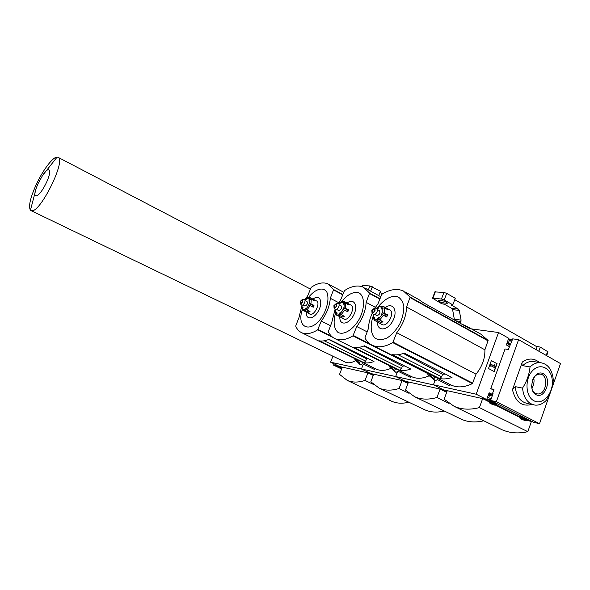<?xml version="1.0" encoding="UTF-8"?>
<svg xmlns="http://www.w3.org/2000/svg" width="590" height="590" viewBox="0 0 590 590"><rect width="100%" height="100%" fill="white"/><g stroke="black" fill="none" stroke-linecap="round" stroke-linejoin="round"><path stroke-width="0.89" d="M403.339 353.447L442.625 374.237L445.472 374.134M439.565 378.522L392.121 354.568C395.838 355.261 399.895 354.767 404.29 353.1L452.014 377.475C447.559 378.964 443.407 379.318 439.565 378.522L441.667 376.833L398.036 354.715M377.526 322.192C377.069 331.676 387.549 330.983 392.8 320.872C398.272 310.864 392.977 301.8 385.358 307.493M427.92 374.598L435.236 380.801L437.463 379.577L449.742 385.757L450.376 384.65L451.446 385.182C457.597 387.896 464.588 387.357 472.428 383.589L392.785 342.643C385.056 346.964 378.323 347.886 372.585 345.408C369.318 343.904 366.774 341.404 364.937 337.893L368.477 328.335C368.632 323.46 369.878 318.423 372.224 313.224M434.365 380.366L435.287 380.823M471.417 328.888L498.543 332.517L476.182 394.216L433.421 384.783L443.658 389.879L447.264 390.727M509.369 346.64L506.338 344.944L508.735 338.291L498.543 332.517M476.182 394.216L486.676 399.541L482.797 398.67L489.029 401.82M495.637 405.168L519.709 417.351M486.676 399.541L489.125 392.756L492.598 394.54M490.983 365.785L494.929 367.813L491.013 365.712L490.828 366.206L489.855 365.778L490.578 363.794L494.28 366.279L494.029 365.313L493.992 366.132M494.029 365.313L494.531 364.834L493.771 365.269M493.985 371.442L496.81 363.602L491.345 360.652M494.789 364.886L495.29 366.825L494.929 367.813M490.828 366.206L489.855 365.778M490.113 365.822L490.836 363.838M497.068 363.647L494.214 371.567L488.498 368.514L491.374 360.571L496.81 363.602M433.421 384.783L434.948 380.661M467.228 326.558L480.739 334.088L488.114 340.459L484.892 349.811C485.127 358.455 482.17 366.582 476.027 374.178L472.428 383.589M496.02 405.124L496.632 404.666C498.24 404.593 490.401 401.429 489.162 401.657L482.657 398.641L447.279 390.691L444.137 399.216L454.086 406.281C461.505 409.593 469.957 410.028 479.419 407.594L527.821 431.681C518.271 433.798 509.664 433.141 502.002 429.704L500.091 428.775M526.612 420.596L527.209 420.146C528.751 420.073 521.007 417.005 519.842 417.226L495.534 405.153M482.657 398.641L479.419 407.594M531.413 421.444L527.821 431.681M405.094 291.925L419.003 299.676L423.347 302.736L469.965 328.696L465.407 325.54L462.154 324.345M441.667 376.833L442.625 374.237M434.306 380.248L434.048 378.684L434.874 376.826M374.952 308.105L377.998 303.732L381.789 294.329C389.82 289.336 397.018 288.215 403.383 290.966L410.131 297.139L406.547 306.992C406.318 315.923 403.044 324.493 396.746 332.701L392.785 342.643M427.595 373.153L427.905 374.554M427.898 373.308L434.048 378.684M484.892 349.811L406.547 306.992M476.027 374.178L396.746 332.701M372.976 316.712C370.019 325.805 370.763 334.08 375.026 338.218C378.441 340.091 382.49 339.995 387.195 337.93C391.93 334.722 396.074 330.179 399.629 324.301C402.476 318.054 403.877 312.088 403.833 306.409C402.852 301.416 400.603 298.075 397.1 296.387C391.214 295.302 383.92 299.447 378.072 307.058M374.053 319.389L373.278 318.548L374.731 317.162L374.207 319.065L377.394 319.507L378.5 317.671L378.78 318.718L382.069 314.588L381.56 314.396L382.209 312.774L382.785 312.73L382.836 308.194L381.627 309.042L382.158 307.139L378.957 306.763L379.554 306.129M381.87 324.463L382.128 324.596C387.512 327.538 395.418 312.007 389.658 309.802L383.094 306.276M378.876 307.456L377.622 307.235L376.663 308.356M386.428 308.976L386.819 308.393L383.581 306.66L382.158 307.139M386.819 308.393L387.608 309.61L384.37 307.869L382.836 308.194M385.432 316.284L386.273 314.935L387.564 314.831L382.785 312.73M387.564 314.831L386.738 316.978L382.069 314.588M377.394 319.507L378.087 320.923L381.339 322.627L382.947 321.727L379.687 320.016L378.78 318.718M376.833 315.547L376.922 315.591C379.606 314.787 380.447 313.135 379.444 310.635L377.453 309.573M378.957 306.763L377.858 308.585L377.578 307.56M372.954 314.064L373.308 314.47C375.542 316.269 379.333 308.836 376.457 308.282L376.177 308.253M371.818 310.399L372.032 313.002C374.901 312.287 375.742 310.642 374.547 308.054L371.818 310.399M372.209 310.443L372.489 312.494C374.525 311.874 375.166 310.613 374.414 308.71L372.209 310.443M381.339 322.627L381.538 320.99M374.37 320.385L374.207 319.065M546.052 400.61C550.256 394.017 552.683 387.084 553.317 379.79C552.181 369.37 547.749 363.639 540.02 362.607C536.472 362.54 533.146 363.978 530.034 366.921C529.304 374.311 526.804 381.369 522.534 388.102C523.647 398.014 527.777 403.678 534.931 405.094C538.906 405.463 542.616 403.973 546.052 400.61M552.284 380.801C551.731 368.271 540.315 362.223 532.541 370.704C524.562 378.869 525.395 396.561 533.891 400.728C542.357 405.706 553.435 393.508 552.284 380.801M535.388 361.847L532.615 361.397C529.082 361.323 525.771 362.747 522.666 365.66C521.811 364.856 521.7 363.632 522.342 362.002L512.459 389.754L515.21 386.634L522.534 388.102M522.666 365.66L530.034 366.921M492.532 393.486L494 389.385L490.74 388.707L505.04 348.985L508.344 349.494L512.725 338.852L518.595 339.67L560.5 363.565L539.518 423.701L533.64 422.285L490.6 400.418L493.048 393.604L492.532 393.486L493.004 393.729M490.6 400.418L496.367 401.716L539.518 423.701M490.74 388.707L493.771 390.027M518.595 339.67L496.367 401.716M531.553 385.469C531.752 389.252 533.072 391.878 535.514 393.331L537.461 393.921C546.628 395.226 549.15 374.178 539.835 374.112C536.701 374.149 534.267 376.118 532.534 380.012M536.015 394.68C545.153 399.622 552.469 378.662 543.368 373.765C534.267 368.544 526.723 389.865 536.015 394.68M531.87 388.021C533.884 384.864 534.496 381.442 533.714 377.755M509.214 343.705L509.974 345.482L508.492 342.856L507.223 342.48M511.98 340.909L509.295 340.489L508.528 342.613L509.406 343.734M511.773 341.492L509.295 340.489M511.891 340.858L512.504 339.464L508.514 338.903L512.474 339.464M488.173 395.389L490.792 395.484L488.159 395.44M491.359 403.885L494.154 404.777L491.359 403.885M493.026 404.121L491.573 403.626M492.945 404.327L493.321 404.246M488.808 393.626L489.213 393.567M489.073 393.508L488.638 394.098M491.293 398.493L488.645 397.881L489.42 395.72M492.687 394.622L490.792 395.484M485.172 399.201L489.294 401.289M496.441 404.91L519.974 416.842M490.607 395.448L492.724 394.511M491.197 398.449L490.762 399.976M492.908 401.598L489.383 401.038M523.654 417.219L520.063 416.606M521.988 419.372L524.775 420.264L521.988 419.372M523.537 419.8L523.028 419.387M522.637 419.261L522.194 419.136M515.955 339.302L514.111 339.014M490.696 403.737L494.59 405.109C497.259 405.566 489.781 402.542 489.98 403.258L490.696 403.737M521.317 419.21L525.225 420.589C527.777 421.009 520.454 418.103 520.668 418.775L521.317 419.21M363.831 346.035L402.446 366.08L404.725 365.999M399.6 370.137L353.535 347.289C356.832 347.901 360.453 347.407 364.413 345.799L410.765 369.023C406.746 370.476 403.022 370.844 399.6 370.137L401.525 368.536L358.971 347.348M339.847 316.978C339.302 325.82 348.727 324.839 353.572 315.281C358.617 305.819 353.993 297.544 347.075 303.076M389.098 365.461L389.348 366.552L395.035 371.958L396.074 372.349L397.992 371.213L410.293 377.298L410.891 376.258M389.629 366.951L395.912 372.386M389.518 365.675L394.68 370.35L395.625 368.698M394.953 371.833L394.68 370.35M335.017 309.167L335.304 309.485C337.281 311.063 340.762 304.116 338.24 303.644L340.843 299.491L344.464 290.634C351.603 285.995 357.938 284.859 363.455 287.219L369.591 293.127L366.139 302.375C365.689 310.746 362.555 318.799 356.744 326.521L352.96 335.858C346.094 339.914 340.15 340.865 335.135 338.719C332.17 337.362 329.891 335.009 328.306 331.654L331.713 322.656L335.083 309.241M375.432 307.338L366.139 302.375M380.712 296.704L364.76 287.927M446.106 392.04L440.206 389.105L443.658 389.879L433.775 384.96L395.647 376.545L397.572 371.457L395.647 376.545L405.278 381.265L402.188 380.565L407.786 383.308M428.937 375.896C422.595 378.684 416.975 379.001 412.063 376.848L411.105 376.368M401.525 368.536L402.446 366.08M367.12 331.846L356.744 326.521M335.445 313.379C333.114 322.162 333.896 328.453 337.797 332.259C343.564 335.784 353.572 329.589 359.642 318.416C365.291 307.021 364.605 295.28 358.388 292.603C353.026 291.608 347.429 294.594 341.581 301.564M373.721 374.2L370.815 373.522L361.449 369.001L363.352 364.052L361.449 369.001L395.647 376.545L405.278 381.265L408.501 382.018M483.748 420.788C475.459 422.698 468.01 422.189 461.402 419.247L459.935 418.539M440.081 389.075L436.961 397.513C428.576 399.865 421.12 399.6 414.593 396.716L405.492 390.034L408.516 381.988L440.081 389.075L446.136 392.084M436.961 397.513L448.975 403.39M336.108 314.072L335.452 313.29L336.757 312.007L336.241 313.799L339.058 314.19L340.091 312.464L340.319 313.445L343.343 309.551L342.908 309.381L343.52 307.847L344.036 307.803L344.206 303.555L343.115 304.359L343.631 302.574L340.799 302.235L341.359 301.645M343.697 318.954L343.896 319.05C348.661 321.661 356.013 306.992 350.895 305.082L344.479 301.711M340.71 302.832L339.597 302.7L338.623 303.835M347.731 304.344L348.115 303.762L344.98 302.117L343.631 302.574M348.115 303.762L348.786 304.897L345.651 303.245L344.206 303.555M346.684 311.225L347.451 309.898L348.602 309.794L344.036 307.803M348.602 309.794L347.812 311.808L343.343 309.551M339.058 314.19L339.715 315.525L342.864 317.14L344.317 316.284L341.168 314.662L340.319 313.445M338.697 310.502L338.763 310.539C341.182 309.721 341.964 308.164 341.108 305.856L339.088 304.801M340.799 302.235L339.774 303.953L339.545 302.995M333.911 305.635L334.051 308.091C336.625 307.353 337.406 305.797 336.396 303.422L333.911 305.635M334.257 305.679L334.464 307.604C336.293 306.977 336.89 305.79 336.248 304.034L334.257 305.679M342.864 317.14L343.078 315.65M336.396 315.031L336.241 313.799M442.5 389.621L446.372 391.546M447.124 391.111L446.453 391.318M536.104 349.656L537.092 346.876L454.735 299.683M460.296 323.313L461.092 320.105L459.263 310.392L458.445 309.131L451.166 304.993L452.81 304.846L444.226 299.963L441.46 299.027L432.514 298.216L441.578 303.68L444.55 304.307L451.807 308.408L452.619 309.661L454.47 320.068M443.695 302.987L447.375 303.26C447.235 302.316 445.435 301.446 441.991 300.649L438.341 300.384C438.488 301.32 440.273 302.191 443.695 302.987L444.351 301.232M452.81 304.846L455.259 298.289L446.696 293.37L443.931 292.433L434.896 291.903M538.847 351.22L540.293 347.134L535.831 346.153M546.672 355.682L548.022 351.846L540.293 347.134M328.682 339.449L366.567 358.801L368.389 358.735M363.905 362.651L319.212 340.814C322.147 341.359 325.415 340.858 328.991 339.316L373.986 361.493C370.328 362.894 366.973 363.278 363.905 362.651L365.675 361.117L324.22 340.799M306.313 312.317C305.694 320.591 314.227 319.404 318.733 310.34C323.416 301.372 319.367 293.776 313.039 299.137M354.642 358.558L354.841 359.384L359.856 364.428L360.866 364.804L362.695 363.735L374.665 369.561L375.218 368.595M355.593 360.483L360.704 364.834M355.114 358.786L359.487 362.902L360.372 361.353M359.775 364.31L359.487 362.902M305.509 298.916L307.722 295.708L311.195 287.345C317.597 283.016 323.209 281.873 328.047 283.923L333.616 289.565L330.297 298.289C329.677 306.158 326.668 313.747 321.277 321.048L317.663 329.84C311.505 333.66 306.21 334.633 301.792 332.76C299.086 331.528 297.05 329.308 295.679 326.093L298.953 317.597L301.726 306.343M338.623 302.641L330.297 298.289M343.697 292.242L329.058 284.454M390.757 368.411C385.351 370.749 380.587 371.014 376.45 369.2L375.705 368.839M365.675 361.117L366.567 358.801M330.511 325.695L321.277 321.048M302.375 309.337C295.443 329.899 313.438 334.206 324.117 313.342C327.981 304.846 328.925 297.832 326.934 292.293C323.534 286.401 315.259 288.834 308.563 297.353M444.3 411.016C437.057 412.749 430.567 412.351 424.822 409.814L423.679 409.268M402.07 380.543L399.069 388.508C391.576 390.787 384.938 390.654 379.156 388.117L370.815 381.804L373.728 374.178L402.07 380.543L407.801 383.345M399.069 388.508L408.87 393.235M302.397 309.352L301.829 308.622L303.017 307.434L302.508 309.123L305.023 309.47L305.981 307.84L306.166 308.762L308.976 305.082L308.592 304.919L309.632 303.43L309.898 299.432L308.902 300.199L309.411 298.511L306.881 298.216L307.42 297.662M309.75 314.042L309.898 314.116C314.153 316.454 321.026 302.559 316.447 300.893L310.193 297.67M306.793 298.739L305.797 298.665L304.779 299.853M313.356 300.221L313.725 299.646L310.701 298.083L309.411 298.511M313.725 299.646L314.3 300.708L311.262 299.145L309.898 299.432M312.272 306.719L312.98 305.421L314.013 305.318L309.632 303.43M314.013 305.318L313.253 307.22L308.976 305.082M305.023 309.47L305.642 310.731L308.688 312.272L310.008 311.454L306.962 309.912L306.166 308.762M304.809 306.018L304.86 306.04C307.051 305.229 307.781 303.747 307.058 301.608L305.023 300.568M306.881 298.216L305.922 299.838L305.745 298.931M301.313 304.801L301.549 305.052C303.297 306.453 306.534 299.927 304.293 299.521L304.101 299.491M300.244 301.409L300.325 303.732C302.641 302.972 303.371 301.497 302.515 299.307L300.244 301.409M300.553 301.446L300.694 303.26C302.353 302.633 302.913 301.505 302.368 299.882L300.553 301.446M308.688 312.272L308.909 310.901M302.655 310.274L302.508 309.123M404.393 381.066L408.044 382.851M38.136 183.46L36.292 187.967C31.816 200.283 38.91 197.709 45.651 184.154C52.495 170.65 49.921 164.249 42.605 175.414L38.136 183.46M36.012 185.046C42.605 170.517 52.798 156.888 57.127 157.088L57.879 157.22C66.744 158.658 41.079 211.736 31.926 210.755L30.437 210.217C28.32 206.589 30.179 198.196 36.012 185.046M355.659 360.593C351.699 362.894 348.218 363.403 345.209 362.12L344.796 361.921M367.931 372.873L365.033 380.425C358.285 382.622 352.341 382.6 347.185 380.351L339.538 374.37L342.348 367.135L367.931 372.873L373.249 375.439L368.035 372.902L370.815 373.522L361.449 369.001L330.599 362.186L339.715 366.538L342.34 367.15M330.599 362.186L332.937 356.205M408.804 402.203C402.432 403.781 396.731 403.472 391.708 401.266L390.801 400.839M365.033 380.425L373.322 384.37M370.166 373.382L373.433 374.952M382.659 293.791L380.019 292.352M378.78 295.546L380.454 291.231L369.908 285.944L362.68 285.494M341.927 368.226L337.192 365.977L333.571 365.158L341.625 368.993M333.571 365.158L334.08 363.853M337.406 365.439L337.192 365.977M337.745 365.601L342.097 367.791M488.114 340.459L410.131 297.139M488.137 340.902L410.131 297.589M472.752 383.198L393.11 342.222M374.407 320.407L375.24 320.997L378.087 320.923M383.581 306.66L382.814 306.129L379.163 306.291M384.311 313.098L384.37 307.869M379.687 320.016L383.485 315.252M373.382 314.522L373.544 318.003M378.22 308.548L377.652 308.245M382.637 308.408L381.664 307.884M386.273 314.935L382.209 312.774M379.208 319.61L377.489 318.711M374.916 317.811L374.119 317.391M515.21 386.634C516.324 396.458 520.446 402.078 527.571 403.486L532.822 404.637M539.422 362.511C534.179 358.078 528.485 357.909 522.342 362.002M512.459 389.754C515.579 402.129 522.039 407.019 531.841 404.423M508.462 342.834L508.049 342.598M509.251 343.793L507.179 342.62M509.797 345.062L506.884 343.432M509.399 346.559L506.434 344.899M508.462 339.051L512.349 339.597M507.245 342.429L508.528 342.613M489.265 395.573L488.284 395.071M491.204 395.16L488.778 393.921M527.018 420.397L532.49 421.702L527.018 420.39M490.747 400.005L486.831 399.128M490.733 399.747L486.912 398.892M525.69 420.596L525.992 420.604C529.363 421.164 519.672 417.314 519.96 418.207L520.38 418.546M495.076 405.124L495.349 405.131C498.897 405.728 488.985 401.731 489.265 402.675L489.722 403.044M379.93 298.732L369.591 293.127M379.798 299.086L369.576 293.547M427.676 373.522L352.96 335.858M369.967 343.889L353.263 335.459M336.838 315.407L339.715 315.525M344.98 302.117L344.265 301.601L340.991 301.807M345.46 308.15L345.651 303.245M341.168 314.662L344.663 310.17M335.614 309.632L335.681 312.811M340.106 303.902L339.597 303.636M344.044 303.732L343.166 303.275M347.451 309.898L343.52 307.847M340.637 314.205L339.169 313.445M336.912 312.597L336.212 312.235M446.807 391.974L446.158 392.114M446.66 303.297L446.969 302.471M458.445 309.131L451.807 308.408M459.263 310.392L452.619 309.661M461.092 320.105L454.448 319.279M460.974 321.476L455.849 320.835M546.222 355.423L547.653 351.36M432.92 298.193L435.376 291.689M441.46 299.027L443.931 292.433M444.226 299.963L446.696 293.37M342.827 294.447L333.616 289.565M342.694 294.786L333.593 289.963M332.767 337.332L317.663 329.84M331.403 336.145L317.944 329.471M303.171 310.709L305.642 310.731M310.701 298.083L310.03 297.581L307.066 297.817M310.967 303.762L311.262 299.145M306.962 309.912L310.207 305.664M302.05 305.207L302.036 308.194M306.24 299.779L305.768 299.536M309.765 299.58L308.976 299.174M312.98 305.421L309.175 303.481M306.417 309.418L305.141 308.769M303.149 307.973L302.523 307.656M362.452 286.806L363.027 285.339M368.367 289.889L369.908 285.944M370.638 291.128L372.327 286.777M338.284 365.859L337.827 365.756M502.002 429.704L454.086 406.281M372.585 345.408L451.446 385.182M374.082 320.068L382.128 324.596M374.834 314.492L376.922 315.591M372.032 313.002L373.308 314.47M374.547 308.054L376.457 308.282L377.622 307.235M373.219 314.367L373.278 318.548M540.02 362.607L535.314 361.84M537.461 393.921L536.391 393.707M489.169 393.523L491.809 394.88M527.29 419.933L527.549 419.195M520.668 418.775L519.96 418.207L520.166 416.304M496.714 404.438L496.987 403.671M489.98 403.258L489.265 402.675L489.501 400.721M335.135 338.719L412.063 376.848M461.402 419.247L414.593 396.716M389.356 366.582L395.02 371.943M336.123 314.706L343.896 319.05M336.669 309.455L338.763 310.539M334.051 308.091L335.304 309.485M336.396 303.422L338.24 303.644M335.459 309.58L335.452 313.29M339.597 302.7L338.49 303.739M446.446 392.955L446.556 391.03M434.97 291.711L432.514 298.216M301.792 332.76L376.45 369.2M424.822 409.814L379.156 388.117M354.848 359.406L359.834 364.413M302.397 309.934L309.898 314.116M302.773 304.986L304.86 306.04M300.325 303.732L301.549 305.052M302.515 299.307L304.293 299.521M301.918 305.2L301.829 308.622M305.797 298.665L304.698 299.75M407.838 383.78L408.214 382.386M57.127 157.088L42.605 175.414M36.292 187.967L30.437 210.217M31.049 210.63L345.209 362.12M58.189 157.383L310.392 289.041M391.708 401.266L347.185 380.351M362.732 285.361L362.201 286.718"/></g></svg>
